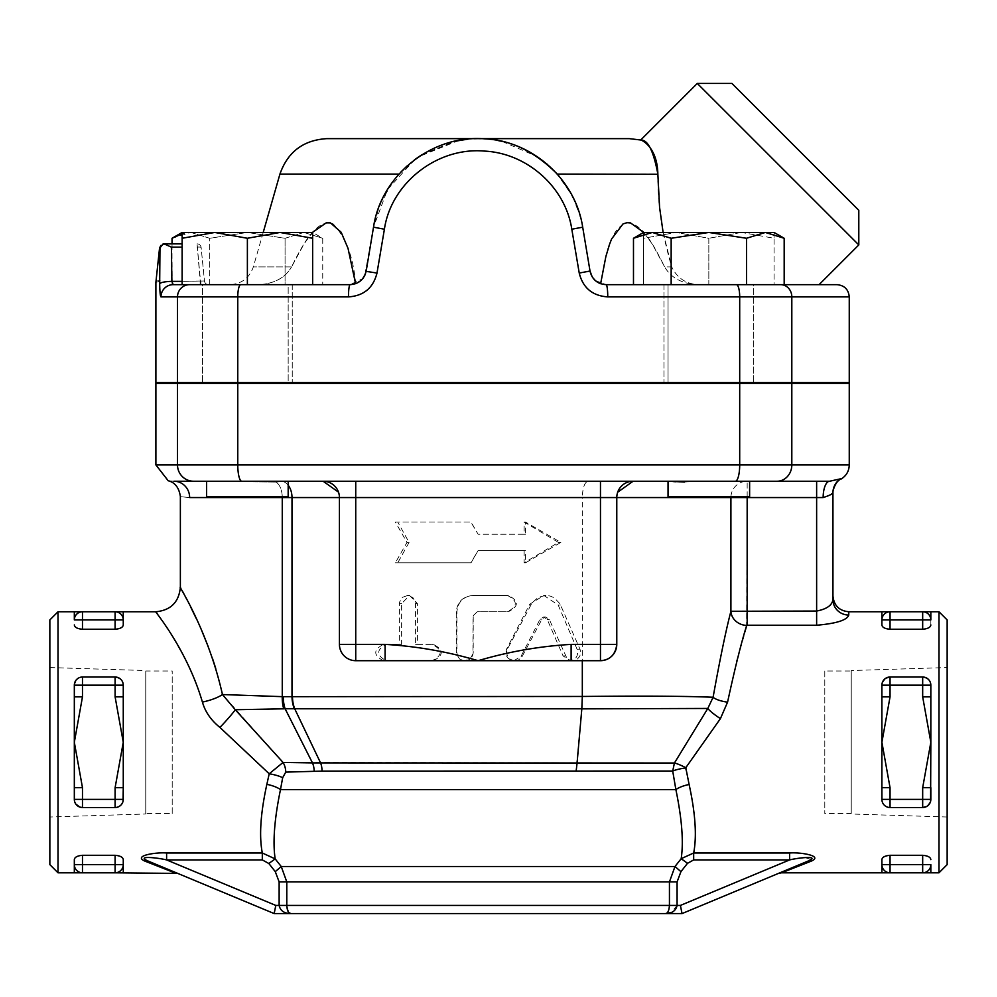 <?xml version="1.0" encoding="UTF-8"?>
<svg xmlns="http://www.w3.org/2000/svg" width="997" height="997" viewBox="0 0 997 997"><rect width="100%" height="100%" fill="white"/><g stroke="black" fill="none" stroke-linecap="round" stroke-linejoin="round"><path stroke-width="0.75" stroke-dasharray="4.99 3.74" d="M172.207 813.552L172.207 671.006L172.207 813.552L145.761 813.552L145.761 671.006L172.207 671.006M145.761 671.006L145.761 813.552M49.85 817.004L49.85 667.554L49.85 817.004L145.761 814.001L145.761 670.545L145.761 814.001M824.793 671.006L824.793 813.552L824.793 671.006L851.239 671.006L851.239 813.552L824.793 813.552M851.239 813.552L851.239 671.006M947.15 667.554L947.15 817.004L947.15 667.554L851.239 670.545L851.239 814.001L851.239 670.545M849.257 296.894L607.746 296.894C592.455 295.847 582.946 287.896 579.232 273.053L571.804 229.21C565.561 187.473 527.201 153.152 484.53 151.083C437.521 146.883 391.235 182.713 384.406 229.21L376.991 273.053C373.289 287.871 363.78 295.822 348.476 296.894L160.978 296.894A12.238 12.188 90 0 1 173.166 284.656L288.17 284.656L206.603 284.656L247.381 284.656L247.381 238.271L280.007 232.451L312.647 238.271L312.647 232.451L303.898 232.451L285.067 238.271L247.381 232.451L209.706 238.271L190.863 232.451L303.898 232.451L322.741 238.271L303.898 232.451L214.754 232.451L247.381 238.271M247.381 383.359L288.17 383.359L247.381 383.359M247.381 496.743L288.17 496.743L247.381 496.743M288.17 485.227A16.313 11.117 -90 0 0 282.625 481.439L275.97 482.062L282.625 481.439A16.313 11.117 90 0 1 291.996 497.553L189.642 497.553A16.313 15.665 -90 0 0 173.977 481.239C166.187 480.654 166.187 480.654 173.977 481.239L193.555 481.239A16.313 16.064 90 0 1 177.503 464.926L739.699 464.926A16.313 4.362 -90 0 1 735.337 481.239L696.18 481.239C682.496 482.411 673.573 482.411 669.411 481.239L355.742 481.239M206.603 481.239L275.97 482.062L206.603 481.239L206.603 496.743L288.17 496.743L288.17 481.239L285.516 481.239L669.411 481.239M288.17 284.656L206.603 284.656L288.17 284.656L288.17 383.359L206.603 383.359L288.17 383.359L288.17 284.656M708.83 496.743L668.04 496.743L708.83 496.743M749.619 481.239L696.18 481.239L749.619 481.239L749.619 496.743L668.04 496.743L668.04 481.239M607.746 296.894A12.238 1.62 90 0 0 606.126 284.656L784.178 284.656L663.965 284.656L753.695 284.656L708.83 284.656L708.83 238.271L676.203 232.451L643.576 232.451L643.576 238.271L676.203 232.451L643.576 238.271L643.576 232.451L741.456 232.451L708.83 238.271L741.456 232.451L676.203 232.451L708.83 238.271L708.83 284.656L643.576 284.656L643.576 238.271L643.576 284.656L774.083 284.656L774.083 238.271L741.456 232.451L774.083 232.451L708.83 232.451L746.504 238.271L765.347 232.451L784.178 238.271M708.83 383.359L749.619 383.359L708.83 383.359M730.926 496.743A16.313 16.251 90 0 1 747.164 481.239L829.654 481.239L747.164 481.239A16.313 16.251 90 0 0 730.913 497.553L582.323 497.553C582.672 487.645 584.578 482.212 588.068 481.239M338.506 492.144L339.429 497.553L339.603 646.704L341.934 653.072L344.015 655.714L346.482 657.821L353.611 660.562M172.032 238.271L190.863 232.451L182.127 233.772M190.863 232.451L182.127 232.451L190.863 232.451L209.706 238.271L247.381 232.451L285.067 238.271L303.898 232.451L190.863 232.451M182.127 232.451L182.127 238.271L214.754 232.451L182.127 232.451M633.481 238.271L652.312 232.451L671.155 238.271L708.83 232.451L643.576 232.451M322.741 284.656L285.067 284.656L285.067 238.271L285.067 284.656L322.741 284.656L322.741 238.271L312.647 232.451M209.706 284.656L209.706 238.271L209.706 284.656M160.978 296.894C160.268 296.321 159.832 291.947 159.682 283.771A12.238 2.405 179.2 0 1 171.883 281.378L173.166 284.656L200.497 284.656L182.127 284.656L189.542 284.656L182.127 284.656L182.127 238.271M247.381 284.656L312.647 284.656L312.647 238.271M671.155 284.656L633.481 284.656L671.155 284.656L671.155 238.271M172.032 284.656L172.032 243.866M189.542 284.656L240.775 284.656L189.542 284.656A12.238 12.051 90 0 0 177.503 296.894L177.503 382.536L155.893 382.536M202.516 284.656L292.246 284.656L202.516 284.656L202.516 382.536L292.246 382.536L202.516 382.536L292.246 382.536L202.516 382.536L202.516 284.656M312.647 284.656L240.775 284.656L350.097 284.656L362.796 278.574M746.504 284.656L746.504 238.271M684.441 482.037L696.18 481.239M668.04 382.536L668.04 284.656L749.619 284.656L668.04 284.656L668.04 383.359L749.619 383.359L668.04 383.359M849.257 383.359L237.772 383.359L237.772 464.926A16.313 4 90 0 0 241.785 481.239L193.555 481.239M831.884 493.478L826.65 496.892L823.148 497.553A16.313 6.505 -90 0 1 829.654 481.239L735.337 481.239M774.083 232.451L774.083 238.271L774.083 232.451L741.456 232.451L774.083 238.271L774.083 284.656L837.031 284.656M753.695 284.656L663.965 284.656L753.695 284.656L753.695 382.536L663.965 382.536L753.695 382.536L663.965 382.536L753.695 382.536L753.695 284.656M579.232 273.053L590.025 271.034L582.697 227.191C579.407 207.55 570.92 189.854 557.236 174.089L572.34 196.035M592.143 276.755L592.729 277.652M595.321 280.556L606.126 284.656L700.704 284.656L606.126 284.656L600.63 283.709L606.126 284.656M376.991 273.053L366.186 271.034L373.514 227.191L387.459 189.654L414.303 159.981M417.344 157.775L418.329 157.09M421.494 155.021L455.791 141.013M463.306 139.68L466.534 139.268M466.746 139.244L477.438 138.645M481.239 138.683L489.602 139.268M490.188 139.331L497.154 140.365M501.977 141.362L537.009 156.504M547.54 164.53L556.289 173.029M572.752 196.845L580.478 217.01M348.476 296.894A12.238 1.62 90 0 1 350.097 284.656L355.58 283.709L362.609 278.811M362.97 278.362L364.204 276.518M365.251 274.349L373.514 227.191L379.309 206.155M160.853 245.424L164.081 243.978L171.397 247.144L171.883 281.378L204.472 280.98A4.075 4.075 0 0 0 208.535 284.656L200.497 284.656L208.535 284.656A4.075 4.075 0 0 1 204.472 280.98L182.127 281.378M159.682 283.771L159.969 247.929M159.645 281.378C154.672 282.687 154.672 282.687 159.645 281.378L159.807 280.643C155.083 281.092 155.083 281.092 159.807 280.643L159.645 281.378L159.807 280.643M164.081 243.978L182.127 243.866M365.45 273.851L366.123 271.358M559.292 176.457L571.954 195.3M573.574 198.515L580.092 215.626M380.58 203.027L393.179 181.18L398.974 174.089L417.93 157.364M422.242 154.547L454.034 141.412M468.129 139.106L474.011 138.72M700.704 284.656L819.073 284.656L700.704 284.656C687.145 284.718 677.486 278.811 671.741 266.922C677.511 278.824 687.17 284.731 700.704 284.656M643.825 232.451L652.25 244.041L664.663 266.922C655.228 248.378 642.417 221.508 625.73 222.904C608.394 230.943 604.917 259.968 600.63 283.709C594.997 281.59 591.458 277.365 590.025 271.034M400.47 172.444L398.974 174.089C385.291 189.854 376.804 207.55 373.514 227.191L364.752 275.484M663.117 232.451L671.741 266.922L664.663 266.922C670.956 277.714 681.761 283.622 697.053 284.656C681.674 283.572 670.869 277.665 664.663 266.922L671.741 266.922C662.17 234.968 657.534 204.024 657.858 174.089C657.272 144.179 638.304 138.87 640.859 140.066C647.863 139.705 653.534 151.046 657.858 174.089L557.236 174.089C533.308 149.911 506.925 138.097 478.111 138.633L477.301 138.645M474.398 138.708L466.808 139.244M459.019 140.365L419.189 156.517M417.082 157.962L406.926 166.075M364.042 276.792L363.344 277.864M362.846 278.499L357.437 282.911L350.097 284.656L229.796 284.656L350.097 284.656M200.497 284.656L197.07 243.866A4.075 4.075 0 0 1 201.132 247.543L204.472 280.98L201.132 247.543A4.075 4.075 0 0 0 197.07 243.866L200.497 281.378M164.081 243.866A4.075 4.075 -90 0 0 162.985 244.016M731.898 83.424L858.803 210.317M858.803 244.926L697.289 83.424M661.871 382.536L274.175 382.536L721.18 382.536L661.871 382.536L662.182 383.359L720.37 383.359L274.175 383.359L662.182 383.359M237.772 383.359L155.893 383.359M259.158 284.656C274.549 283.572 285.341 277.665 291.548 266.922C285.254 277.714 274.449 283.622 259.158 284.656M355.58 283.709C353.586 257.837 346.133 237.909 333.197 223.926C316.161 217.383 301.206 247.58 291.548 266.922L304.048 243.916L312.397 232.451M326.991 138.633L629.232 138.633M663.965 284.656L663.965 382.536L663.965 284.656M292.246 284.656L292.246 382.536L292.246 284.656M849.257 382.536L177.503 382.536M617.691 492.206L616.782 497.553M189.642 497.553C177.292 496.381 177.292 496.381 189.642 497.553M832.37 493.054L832.944 492.668A16.313 16.301 0 0 1 840.683 478.797L829.654 481.239M215.751 668.439L222.456 694.548L283.248 696.679L582.323 696.542L581.812 708.855L707.808 708.456L713.092 697.277C720.033 658.768 725.978 630.104 730.913 611.273L816.63 611.049C826.687 609.105 832.121 605.291 832.944 599.621A15.827 15.429 180 0 0 848.771 615.049C847.151 620.109 836.433 623.511 816.63 625.244L747.164 625.244L738.665 654.655M581.812 708.805L294.352 708.792A24.476 16.662 -91.1 0 1 291.996 696.554L291.996 497.553L582.323 497.553L582.323 696.542M433.446 660.699C443.839 655.266 443.839 649.832 433.446 644.386L417.431 644.386L417.431 603.609L409.518 595.446L401.641 603.609L401.641 644.386L386.126 644.386C376.268 649.832 376.268 655.266 386.126 660.699L432.112 660.699C442.818 655.266 442.818 649.832 432.112 644.386L415.624 644.386L415.562 602.537L412.833 597.465L407.736 595.446L402.115 597.465L399.473 602.275L399.361 644.386L383.384 644.386C373.227 649.832 373.227 655.266 383.384 660.699L432.112 660.699M409.069 542.418L397.741 562.819L471.045 562.819L478.111 550.581L524.135 550.581L524.135 562.819L558.47 542.418L524.135 522.029L524.135 534.267L478.111 534.267L471.045 522.029L397.741 522.029L409.069 542.418L407 542.418L395.335 562.819L470.833 562.819L478.111 550.581L525.506 550.581L525.506 562.819L560.875 542.418L525.506 522.029L525.506 534.267L478.111 534.267L470.833 522.029L395.335 522.029L407 542.418M513.891 660.699L521.045 656.325L540.1 619.187L543.614 616.993L547.216 619.399L563.056 655.901L570.085 660.699C576.278 659.528 578.596 655.69 577.051 649.184L558.195 605.042L543.876 595.446L529.756 604.207L506.713 648.773C504.719 655.428 507.112 659.403 513.891 660.699L510.165 659.216L507.51 656.225L506.626 652.885L507.336 649.246L532.074 602.886L538.23 597.315L545.546 595.446L550.045 595.994L554.207 597.776L559.915 603.683L580.005 649.184L580.703 652.549L579.768 656.4L576.989 659.478L573.599 660.662L569.549 659.977L566.682 657.721L549.11 619.05L545.496 616.993L542.144 618.85L521.767 657.235L518.714 659.827L514.963 660.699M465.063 660.699C470.011 660.226 472.728 657.497 473.214 652.549L473.214 615.834L477.289 611.759L507.411 611.759C517.867 606.326 517.867 600.879 507.411 595.446L473.214 595.446C463.306 596.418 457.872 601.852 456.925 611.759L456.925 652.549C457.399 657.497 460.115 660.226 465.063 660.699L459.567 659.017L456.402 653.87L456.29 611.759C457.274 601.852 462.87 596.418 473.064 595.446L508.296 595.446C519.051 600.879 519.051 606.326 508.296 611.759L477.264 611.759L473.064 615.834L472.952 653.87L470.21 658.681L464.677 660.699M582.323 696.467C642.567 695.844 686.16 696.105 713.092 697.277A15.827 4.823 -171.9 0 0 727.573 702.15L720.42 718.638L685.786 767.715A15.827 2.717 -151.2 0 0 674.421 763.017L707.808 708.456A15.827 2.393 -146.2 0 0 720.42 718.638M600.468 660.699L571.119 660.699M385.104 660.699L355.742 660.699M397.741 562.819L395.335 562.819M397.741 522.029L395.335 522.029M524.135 534.267L525.506 534.267M524.135 522.029L525.506 522.029M558.47 542.418L560.875 542.418M524.135 562.819L525.506 562.819M524.135 550.581L525.506 550.581M386.126 660.699L383.384 660.699M386.126 644.386L383.384 644.386M401.641 644.386L399.361 644.386M417.431 644.386L415.624 644.386M433.446 644.386L432.112 644.386M507.411 595.446L508.296 595.446M507.411 611.759L508.296 611.759M922.674 872.799L890.047 872.799A8.163 8.163 0 0 1 881.896 864.636A8.163 8.163 0 0 0 890.047 872.799L890.047 864.636L922.674 864.636L922.674 872.799A8.163 8.163 0 0 0 930.837 864.636A8.163 8.163 0 0 1 922.674 872.799A8.163 8.163 0 0 0 930.837 864.636L930.837 872.799L922.674 872.799A8.163 8.163 0 0 0 930.837 864.636L922.674 864.636L922.674 855.301L890.047 855.301C884.912 855.762 882.195 857.208 881.896 859.638L881.896 872.799M881.896 864.636A8.163 8.163 0 0 0 890.047 872.799A8.163 8.163 0 0 1 881.896 864.636L881.896 859.638L881.896 864.636L890.047 864.636L890.047 855.301M882.133 683.207L885.947 678.122M890.047 611.759A8.163 8.163 0 0 0 881.896 619.922L881.896 624.92L881.896 619.922A8.163 8.163 0 0 1 890.047 611.759L881.896 611.759L881.896 619.922A8.163 8.163 0 0 1 890.047 611.759L922.674 611.759A8.163 8.163 0 0 1 930.837 619.922A8.163 8.163 0 0 0 922.674 611.759L922.674 619.922L890.047 619.922L890.047 611.759A8.163 8.163 0 0 0 881.896 619.922L881.896 624.92C882.195 627.35 884.912 628.783 890.047 629.244L922.674 629.244C927.821 628.795 930.537 627.35 930.837 624.92L930.837 611.759M922.674 629.244L922.674 619.922L930.837 619.922A8.163 8.163 0 0 0 922.674 611.759A8.163 8.163 0 0 1 930.837 619.922L930.837 624.92M930.837 859.638C930.537 857.208 927.821 855.762 922.674 855.301M930.6 801.351L926.786 806.423M890.047 807.533L922.674 807.533L890.047 807.533L890.047 799.382L922.674 799.382L922.674 787.692L930.837 787.692L930.837 799.382A8.163 8.163 0 0 1 922.674 807.533L890.047 807.533C884.925 806.872 882.195 804.155 881.896 799.382L881.896 787.692L890.047 787.692L890.047 799.382L881.896 799.382L881.896 787.692L881.896 799.382C882.195 804.143 884.912 806.872 890.047 807.533A8.163 8.163 0 0 1 881.896 799.382M881.896 696.853L881.896 685.176A8.163 8.163 0 0 1 890.047 677.013L922.674 677.013A8.163 8.163 0 0 1 930.837 685.176L930.837 696.853L922.674 696.853L922.674 685.176L890.047 685.176L890.047 677.013C884.912 677.686 882.195 680.403 881.896 685.176L881.896 696.853L881.896 685.176L890.047 685.176L890.047 696.853L881.896 696.853L881.896 787.692M922.674 787.692L930.837 742.279L930.837 685.176C930.537 680.403 927.821 677.686 922.674 677.013L890.047 677.013M930.837 799.382L922.674 799.382L922.674 807.533C927.821 806.872 930.537 804.155 930.837 799.382L930.837 742.279L922.674 696.853M123.267 872.799L123.267 864.636A8.163 8.163 0 0 1 115.104 872.799L82.477 872.799A8.163 8.163 0 0 1 74.326 864.636A8.163 8.163 0 0 0 82.477 872.799L82.477 864.636L115.104 864.636L115.104 872.799A8.163 8.163 0 0 0 123.267 864.636L123.267 859.638C122.967 857.208 120.251 855.762 115.104 855.301L82.477 855.301C77.342 855.762 74.625 857.208 74.326 859.638L74.326 872.799M82.477 872.799A8.163 8.163 0 0 1 74.326 864.636L74.326 859.638M115.104 787.692L123.267 787.692L123.267 799.382L115.104 799.382L115.104 787.692L123.267 742.279L123.267 696.853L115.104 696.853L115.104 685.176L123.267 685.176L123.267 696.853L123.267 685.176C122.967 680.403 120.251 677.686 115.104 677.013A8.163 8.163 0 0 1 123.267 685.176M115.104 677.013L115.104 685.176L82.477 685.176L82.477 677.013L115.104 677.013L82.477 677.013C77.342 677.686 74.625 680.403 74.326 685.176A8.163 8.163 0 0 1 82.477 677.013L78.377 678.122M74.326 696.853L74.326 685.176L82.477 685.176L82.477 696.853L74.326 696.853L74.326 685.176L74.326 787.692L82.477 787.692L82.477 799.382L74.326 799.382L74.326 787.692L74.326 799.382C74.625 804.143 77.342 806.872 82.477 807.533A8.163 8.163 0 0 1 74.326 799.382L74.326 787.692M82.477 696.853L74.326 742.279L82.477 787.692M123.267 799.382A8.163 8.163 0 0 1 115.104 807.533C120.238 806.872 122.955 804.155 123.267 799.382L123.267 742.279L115.104 696.853M115.104 807.533L82.477 807.533L115.104 807.533L82.477 807.533L82.477 799.382L115.104 799.382L115.104 807.533L119.216 806.423M115.104 611.759L115.104 619.922L123.267 619.922A8.163 8.163 0 0 0 115.104 611.759A8.163 8.163 0 0 1 123.267 619.922L123.267 624.92L123.267 619.922A8.163 8.163 0 0 0 115.104 611.759A8.163 8.163 0 0 1 123.267 619.922L123.267 611.759M74.326 619.922A8.163 8.163 0 0 1 82.477 611.759A8.163 8.163 0 0 0 74.326 619.922L74.326 611.759L82.477 611.759A8.163 8.163 0 0 0 74.326 619.922L82.477 619.922L82.477 611.759M74.326 624.92C74.625 627.35 77.342 628.783 82.477 629.244L115.104 629.244C120.251 628.795 122.967 627.35 123.267 624.92M123.267 859.638L123.267 864.636A8.163 8.163 0 0 1 115.104 872.799M75.809 804.068L74.351 800.068M74.326 685.176L76.607 679.518M123.03 801.351L120.986 805.04M665.41 913.576L665.373 913.576C667.703 913.476 669.049 910.76 669.436 905.426L677.088 905.426L671.068 912.579M174.662 872.799L145.138 861.209C132.24 855.787 156.08 852.074 166.611 852.996L262.311 852.996C259.021 836.271 260.529 813.378 266.86 784.34A16.313 5.147 12.6 0 1 280.481 789.599C274.399 819.185 272.63 842.278 275.172 858.891L281.241 866.518L286.787 881.896L286.787 905.426L669.436 905.426L669.436 881.896L674.981 866.518L680.939 871.64L677.088 881.896L677.088 905.426L680.403 905.426L682.035 913.576L665.373 913.576M677.088 881.896L279.135 881.896L275.272 871.64L281.241 866.518L674.981 866.518L681.175 858.691L687.531 863.302L680.939 871.64M811.284 859.451L804.778 857.594L789.612 859.925L789.612 852.996L693.675 852.996C696.915 836.122 695.408 813.29 689.114 784.489A15.827 5.01 167.4 0 0 675.879 789.599C681.936 818.911 683.693 841.942 681.175 858.691L693.675 852.996L693.675 859.925L687.531 863.302M789.612 852.996C800.167 852.074 823.971 855.8 811.084 861.209A8.163 5.284 -112.6 0 0 807.944 861.121L810.723 859.8M807.944 861.121L778.42 873.422L807.944 861.121M811.084 861.209L781.561 872.799M938.987 872.799L938.987 611.759M736.633 661.834L727.586 702.112M823.148 497.553L747.164 497.553L746.678 625.431A15.827 14.12 -169.7 0 1 730.913 611.273L730.913 497.553L747.164 497.553L747.164 481.239L747.164 496.743M686.073 769.996L689.114 784.477M166.611 852.996L166.611 859.925L275.808 905.426L274.175 913.576L290.85 913.576C284.195 913.476 280.294 910.76 279.135 905.426L286.787 905.426L288.843 912.579M145.138 861.209A8.163 5.284 -67.4 0 1 148.266 861.121L177.79 873.422L148.266 861.121C135.305 855.526 156.691 857.482 166.611 859.925L262.311 859.925L262.311 852.996L275.172 858.891L268.829 863.502L262.311 859.925M58.013 611.759L58.013 872.799M266.86 784.34L269.202 773.784L219.926 727.424C211.003 720.245 205.158 711.796 202.416 702.075L195.2 680.577L186.476 661.335L173.017 637.37L157.501 614.002M202.416 702.075A24.476 7.365 167.2 0 0 222.456 694.548L283.061 762.443L269.202 773.784A16.313 3.888 9.6 0 1 282.674 777.722L280.481 789.599L675.879 789.599L672.713 771.042L314.18 771.229L285.74 772.114L282.674 777.722M685.737 767.927A15.827 3.078 172.1 0 0 672.713 771.042L674.421 763.017L283.061 762.443A16.313 13.26 88.4 0 1 285.74 772.114M294.352 708.792L235.292 709.739A24.476 1.919 133.4 0 1 219.926 727.424M180.37 587.283L182.601 591.408M187.062 599.882L190.913 607.485M196.097 618.227L202.117 631.612M208.423 647.165L212.461 658.319M282.251 496.743A16.313 9.16 -90 0 0 275.97 482.062A16.313 9.16 90 0 1 282.263 497.553L282.263 696.654A24.476 13.734 -87.6 0 0 283.734 708.817M49.85 864.636L49.85 619.922M947.15 619.922L947.15 864.636M322.043 771.105A16.313 10.768 90 0 0 320.61 762.967L294.713 708.805A24.476 16.625 90 0 1 292.482 696.554M314.18 771.229A16.313 11.303 88.3 0 0 312.472 762.904L285.105 708.755A24.476 14.045 89.8 0 1 283.248 696.679M576.017 771.092L581.812 708.855M791.817 382.536L791.817 296.894A12.238 11.092 90 0 0 780.726 284.656M739.699 382.536L739.699 296.894A12.238 3.265 90 0 0 736.434 284.656M571.804 229.21L582.697 227.191M384.406 229.21L373.514 227.191M237.772 382.536L237.772 296.894A12.238 3.003 90 0 1 240.775 284.656M182.127 247.144L171.397 247.144M291.548 266.922L253.313 266.922L291.548 266.922M398.974 174.089L279.933 174.089M197.07 247.144A4.075 0.798 -5.7 0 1 201.132 247.543A4.075 4.075 0 0 0 197.07 243.866A4.075 4.075 0 0 1 201.132 247.543A4.075 0.798 -5.7 0 0 197.07 247.144M816.63 625.244L816.63 481.239M739.699 383.359L739.699 464.926L791.817 464.926A16.313 14.781 -90 0 1 777.037 481.239M791.817 383.359L791.817 464.926L849.257 464.926M506.713 648.773L507.573 648.773M521.045 656.325L522.328 656.325M529.756 604.207L531.301 604.207M558.195 605.042L560.588 605.042M577.051 649.184L580.005 649.184M563.056 655.901L565.586 655.901M547.216 619.399L549.285 619.399M540.1 619.187L541.957 619.187M401.641 603.609L399.361 603.609M417.431 603.609L415.624 603.609M456.925 652.549L456.29 652.549M456.925 611.759L456.29 611.759M890.047 629.244L890.047 619.922L881.896 619.922M922.674 677.013L922.674 685.176L930.837 685.176M890.047 696.853L881.896 742.279L890.047 787.692M74.326 864.636L82.477 864.636L82.477 855.301M115.104 855.301L115.104 864.636L123.267 864.636M115.104 629.244L115.104 619.922L82.477 619.922L82.477 629.244M680.403 905.426L789.612 859.925L693.675 859.925M848.771 611.759L848.771 615.049M275.272 871.64L268.829 863.502M275.808 905.426L279.135 905.426L279.135 881.896M155.893 464.926L177.503 464.926L177.503 383.359M49.85 667.554L145.761 670.545M947.15 817.004L851.239 814.001M206.603 382.536L206.603 383.359M749.619 383.359L749.619 382.536M721.18 382.536L720.37 383.359M263.208 232.451L253.313 266.922C249.412 278.051 241.561 283.958 229.796 284.656M274.175 383.359L274.175 382.536M543.876 595.446L545.833 595.446M570.085 660.699L572.826 660.699M543.614 616.993L545.571 616.993M407.461 595.446L409.518 595.446M168.194 480.741L172.207 481.239"/><path stroke-width="1.5" d="M282.251 496.743A16.313 9.16 -90 0 1 282.263 497.553L189.642 497.553C177.292 496.381 177.292 496.381 189.642 497.553A16.313 15.665 90 0 0 173.977 481.239L829.654 481.239A16.313 6.505 90 0 0 823.148 497.553C829.379 495.559 832.645 493.939 832.944 492.668A16.313 16.301 180 0 1 840.683 478.797L829.654 481.239M206.603 481.239L206.603 496.743L288.17 496.743L288.17 481.239L323.115 481.239L338.506 492.144M288.17 382.536L288.17 383.359M668.04 481.239L749.619 481.239L668.04 481.239L668.04 496.743L749.619 496.743L749.619 481.239M696.18 481.239L323.115 481.239A16.313 16.313 0 0 1 339.429 497.553L339.429 644.386A16.313 16.313 0 0 0 355.742 660.699L385.104 660.699L385.104 644.386L339.429 644.386M182.127 233.772L172.032 238.271L172.032 243.866M312.647 238.271L280.007 232.451L312.647 232.451L312.647 284.656M247.381 238.271L214.754 232.451L280.007 232.451L247.381 238.271L247.381 284.656L182.127 284.656L182.127 232.451L214.754 232.451L182.127 238.271M633.481 238.271L643.576 232.451L652.312 232.451L633.481 238.271L633.481 284.656M784.178 238.271L765.347 232.451L774.083 232.451L784.178 238.271L784.178 284.656M708.83 232.451L671.155 238.271L652.312 232.451L765.347 232.451L746.504 238.271L708.83 232.451M671.155 284.656L671.155 238.271M240.775 284.656A12.238 3.003 90 0 0 237.772 296.894L348.476 296.894C363.755 295.847 373.264 287.896 376.991 273.053L384.406 229.21C391.098 183.024 437.334 146.908 484.355 151.083C527.027 153.102 565.449 187.174 571.804 229.21L579.232 273.053C582.921 287.871 592.43 295.822 607.746 296.894L849.257 296.894C848.522 289.479 844.447 285.391 837.031 284.656L606.126 284.656C597.477 284.045 592.118 279.496 590.025 271.034L582.697 227.191C575.605 179.672 532.71 141.15 485.078 138.87C432.598 134.146 380.979 174.986 373.514 227.191L366.186 271.034C364.079 279.509 358.721 284.058 350.097 284.656L247.381 284.656M746.504 284.656L746.504 238.271M182.127 281.378L171.883 281.378L173.166 284.656L182.127 284.656L173.166 284.656A12.238 12.188 90 0 0 160.978 296.894L237.772 296.894L237.772 382.536L849.257 382.536L849.257 296.894M669.411 481.239L684.441 482.037M288.17 485.227A16.313 11.117 -90 0 1 291.996 497.553L355.742 497.553L355.742 481.239L241.785 481.239A16.313 4 -90 0 1 237.772 464.926L155.893 464.926L168.194 480.741M348.476 296.894A12.238 1.62 -90 0 1 350.097 284.656M376.991 273.053L366.123 271.358M164.081 243.978L162.985 244.016A4.075 4.075 -90 0 1 164.081 243.866L171.397 247.144L171.883 281.378A12.238 2.405 179.2 0 0 159.682 283.771C159.832 291.934 160.268 296.308 160.978 296.894M162.985 244.016L159.969 247.929L159.682 283.771M579.232 273.053L590.025 271.034L592.143 276.755M607.696 296.894L607.746 296.894A12.238 1.62 -90 0 0 606.126 284.656M592.729 277.652L595.321 280.556M414.303 159.981L417.344 157.775M418.329 157.09L421.494 155.021M455.791 141.013L463.306 139.68M477.438 138.645L481.239 138.683M497.154 140.365L501.977 141.362M537.009 156.504L547.54 164.53M556.289 173.029L559.292 176.457M572.34 196.035L572.752 196.845M580.478 217.01L580.092 215.626M364.204 276.518L365.251 274.349M159.645 281.378C154.672 282.687 154.672 282.687 159.645 281.378L159.807 280.643C155.083 281.092 155.083 281.092 159.807 280.643L159.258 281.528M160.081 247.019L160.853 245.424M182.127 243.866L164.081 243.866A4.075 4.075 0 0 0 163.259 243.953M200.497 281.378L200.497 284.656M362.609 278.811L365.45 273.851M571.954 195.3L573.574 198.515M474.011 138.72L478.111 138.633C506.912 138.084 533.283 149.911 557.236 174.089L657.858 174.288M417.93 157.364L422.242 154.547M454.034 141.412L468.129 139.106M379.309 206.155L380.58 203.027M590.025 271.034C591.47 277.365 594.997 281.59 600.63 283.709L600.83 283.771M477.301 138.645L474.398 138.708M466.808 139.244L459.019 140.365M419.189 156.517L417.082 157.962M406.926 166.075L400.47 172.444M364.752 275.484L364.042 276.792M363.344 277.864L362.846 278.499M858.803 244.926L858.803 210.317L731.898 83.424L697.289 83.424L858.803 244.926L819.073 284.656M657.858 174.089C657.272 144.179 638.304 138.87 640.859 140.066C647.863 139.705 653.534 151.046 657.858 174.089L659.578 207.351L663.117 232.451M662.182 383.359L661.871 382.536M600.63 283.709L605.889 256.453L609.628 244.041L611.66 238.894L623.013 223.926L626.926 222.705L630.478 222.904L643.825 232.451M155.893 464.926L155.893 383.359L849.257 383.359L849.257 464.926L791.817 464.926A16.313 14.781 90 0 1 777.037 481.239M312.397 232.451L326.293 222.792L330.481 222.904L341.161 232.264L348.028 248.353L355.58 283.696M697.289 83.424L640.71 140.004L629.232 138.633L326.991 138.633C303.437 140.016 287.747 151.831 279.933 174.089L398.974 174.089M163.67 243.866L159.607 247.543L155.893 282.313L155.893 382.536L237.772 382.536M633.095 481.239A16.313 16.313 0 0 0 616.782 497.553L616.782 644.386C615.51 654.605 610.077 660.039 600.468 660.699A16.313 16.313 0 0 0 616.782 644.386L616.782 497.553A16.313 16.313 0 0 1 633.095 481.239L617.691 492.206M173.977 481.239C166.187 480.654 166.187 480.654 173.977 481.239M849.257 464.926C849.058 471.095 846.341 475.806 841.107 479.058C835.1 480.878 832.233 492.655 832.944 493.191L832.944 599.621C832.121 605.304 826.675 609.117 816.63 611.049L730.913 611.273C725.966 630.141 720.033 658.805 713.092 697.277C686.135 696.105 642.542 695.844 582.323 696.467L283.248 696.679A24.476 14.045 89.8 0 0 285.105 708.755L581.824 708.805L582.323 696.542M832.944 493.191L832.944 599.621A15.827 15.429 180 0 0 848.771 615.049L848.771 611.759L890.047 611.759L890.047 619.922L922.674 619.922L922.674 611.759L890.047 611.759A8.163 8.163 0 0 0 881.896 619.922L881.896 611.759M571.119 644.386L571.119 660.699L600.468 660.699L600.468 644.386L571.119 644.386C539.676 646.218 508.682 651.664 478.111 660.699L385.104 660.699M571.119 660.699L478.111 660.699C447.541 651.664 416.534 646.218 385.104 644.386M600.468 481.239L600.468 497.553L355.742 497.553L355.742 660.699L353.611 660.562M582.323 660.699L582.323 696.467M930.837 872.799L930.837 864.636A8.163 8.163 0 0 1 922.674 872.799L922.674 864.636L890.047 864.636L890.047 872.799L881.896 872.799L938.987 872.799L938.987 611.759L930.837 611.759L930.837 619.922A8.163 8.163 0 0 0 922.674 611.759L930.837 611.759L922.674 611.759A8.163 8.163 0 0 1 930.837 619.922L922.674 619.922L922.674 629.244L890.047 629.244C884.912 628.795 882.195 627.35 881.896 624.92L881.896 619.922A8.163 8.163 0 0 1 890.047 611.759M881.896 864.636L890.047 864.636L890.047 855.301C884.912 855.762 882.195 857.208 881.896 859.638L881.896 864.636A8.163 8.163 0 0 0 890.047 872.799A8.163 8.163 0 0 1 881.896 864.636L881.909 872.799L781.561 872.799L811.084 861.209A8.163 5.284 67.4 0 0 807.944 861.121L682.035 913.576L807.944 861.121C820.905 855.526 799.532 857.482 789.612 859.925L680.403 905.426L682.035 913.576L665.373 913.576L671.068 912.579M890.047 855.301L922.674 855.301C927.821 855.762 930.537 857.208 930.837 859.638M890.047 807.533L922.674 807.533A8.163 8.163 0 0 0 930.837 799.382L930.837 787.692L922.674 787.692L922.674 799.382L890.047 799.382L890.047 807.533A8.163 8.163 0 0 1 881.896 799.382L890.047 799.382L890.047 787.692L881.896 787.692L881.934 800.192M881.896 696.853L890.047 696.853L890.047 685.176L881.896 685.176L881.896 742.279L890.047 696.853M885.947 678.122L890.047 677.013L890.047 685.176L922.674 685.176L922.674 696.853L930.837 696.853L930.837 685.176A8.163 8.163 0 0 0 922.674 677.013L890.047 677.013A8.163 8.163 0 0 0 881.896 685.176L882.133 683.207M890.047 787.692L881.896 742.279L881.896 787.692M922.674 696.853L930.837 742.279L930.6 801.351M890.047 677.013L922.674 677.013C927.821 677.686 930.537 680.403 930.837 685.176L930.837 742.279L922.674 787.692M926.786 806.423L922.674 807.533L922.674 799.382L930.837 799.382M930.837 624.92C930.537 627.35 927.821 628.783 922.674 629.244M58.013 872.799L58.013 611.759L49.85 619.922L49.85 864.636L58.013 872.799L82.477 872.799L74.326 872.799L74.326 864.636A8.163 8.163 0 0 0 82.477 872.799L115.104 872.799A8.163 8.163 0 0 0 123.267 864.636L123.267 872.799L115.104 872.799L177.79 873.422M82.477 872.799A8.163 8.163 0 0 1 74.326 864.636L74.326 859.638L74.326 864.636A8.163 8.163 0 0 0 82.477 872.799L82.477 864.636L74.326 864.636M115.104 872.799A8.163 8.163 0 0 0 123.267 864.636A8.163 8.163 0 0 1 115.104 872.799L115.104 864.636L82.477 864.636L82.477 855.301L115.104 855.301C120.251 855.762 122.967 857.208 123.267 859.638L123.267 864.636L123.267 859.638M74.326 859.638C74.625 857.208 77.342 855.762 82.477 855.301M74.326 611.759L74.326 619.922A8.163 8.163 0 0 1 82.477 611.759L123.267 611.759L82.477 611.759A8.163 8.163 0 0 0 74.326 619.922A8.163 8.163 0 0 1 82.477 611.759L58.013 611.759M82.477 611.759L82.477 619.922L115.104 619.922L115.104 611.759A8.163 8.163 0 0 1 123.267 619.922L123.267 624.92C122.967 627.35 120.251 628.783 115.104 629.244L82.477 629.244C77.342 628.795 74.625 627.35 74.326 624.92M168.132 480.728C174.961 482.411 179.049 487.67 180.37 496.518L180.37 587.283C178.912 602.151 170.761 610.314 155.893 611.759L123.242 611.759L123.267 624.92M115.104 696.853L123.267 696.853L123.267 685.176L115.104 685.176L115.104 696.853L123.267 742.279L123.267 787.692L115.104 787.692L115.104 799.382L123.267 799.382L123.267 787.692L123.03 801.351M115.104 807.533L115.104 799.382L82.477 799.382L82.477 787.692L74.326 787.692L74.326 799.382A8.163 8.163 0 0 0 82.477 807.533L115.104 807.533A8.163 8.163 0 0 0 123.267 799.382M82.477 787.692L74.326 742.279L74.326 696.853L82.477 696.853L82.477 685.176L74.326 685.176L74.326 696.853M74.326 787.692L74.326 742.279L82.477 696.853M123.267 685.176A8.163 8.163 0 0 0 115.104 677.013C120.251 677.686 122.967 680.403 123.267 685.176L123.267 742.279L115.104 787.692M115.104 677.013L115.104 685.176L82.477 685.176L82.477 677.013L115.104 677.013L82.477 677.013A8.163 8.163 0 0 0 74.326 685.176M74.351 800.068L74.326 799.382L82.477 799.382L82.477 807.533L79.822 807.084L75.809 804.068M76.607 679.518L78.377 678.122M120.986 805.04L119.216 806.423M811.084 861.209C823.983 855.8 800.13 852.074 789.612 852.996L789.612 859.925L693.675 859.925L693.675 852.996L681.175 858.691L687.531 863.302L693.675 859.925M789.612 852.996L693.675 852.996C696.928 836.209 695.408 813.365 689.114 784.489L685.786 767.715L720.42 718.638L727.573 702.15A15.827 4.823 -171.9 0 1 713.092 697.277L707.808 708.456L674.421 763.017L672.713 771.042L675.879 789.599C681.936 818.998 683.705 842.029 681.175 858.691L674.981 866.518L680.939 871.64L687.531 863.302M279.135 881.896L279.135 905.426L275.808 905.426L274.175 913.576L148.266 861.121C135.305 855.526 156.691 857.482 166.611 859.925L262.311 859.925L268.829 863.502L275.272 871.64L279.135 881.896L669.436 881.896L669.436 905.426C669.049 910.76 667.703 913.476 665.373 913.576L290.85 913.576C288.519 913.476 287.161 910.76 286.787 905.426L286.787 881.896L281.241 866.518L674.981 866.518L669.436 881.896L677.088 881.896L680.939 871.64M288.843 912.579L290.837 913.576L665.373 913.576C672.015 913.476 675.929 910.76 677.088 905.426L677.088 881.896M275.272 871.64L281.241 866.518L275.172 858.891C272.642 842.116 274.412 819.023 280.481 789.599A16.313 5.147 12.6 0 0 266.86 784.34C260.541 813.228 259.021 836.122 262.311 852.996L166.611 852.996C156.08 852.074 132.24 855.787 145.138 861.209L174.662 872.799M156.255 612.258L156.392 612.457C150.073 605.84 185.778 645.383 202.416 702.075C205.158 711.783 210.99 720.233 219.926 727.424L269.202 773.784A16.313 3.888 9.6 0 1 282.674 777.722L280.481 789.599L675.879 789.599A15.827 5.01 167.4 0 1 689.114 784.489L689.151 784.639M616.782 644.386L600.468 644.386L600.468 497.553L730.913 497.553L730.913 611.273A15.827 14.12 -169.7 0 0 746.678 625.431L746.678 625.431C741.382 642.267 735.013 667.828 727.573 702.137L727.561 702.262M738.665 654.655L736.633 661.834M747.164 496.743L747.164 625.244L816.63 625.244C836.421 623.511 847.138 620.122 848.771 615.049M581.824 708.805L577.089 762.967L674.421 763.017A15.827 2.717 -151.2 0 1 685.786 767.715L686.073 769.996M680.403 905.426L279.135 905.426C280.294 910.76 284.195 913.476 290.85 913.576L274.175 913.576L148.266 861.121A8.163 5.284 -67.4 0 0 145.138 861.209M275.808 905.426L166.611 859.925L166.611 852.996M262.311 859.925L262.311 852.996L275.172 858.891L268.829 863.502M282.674 777.722L285.74 772.114A16.313 13.26 88.4 0 0 283.061 762.443L269.202 773.784L266.86 784.34M157.501 614.002L156.529 612.657M202.416 702.075A24.476 7.365 167.2 0 0 222.456 694.548C207.401 627.213 175.098 580.266 180.818 588.118M182.601 591.408L187.062 599.882M190.913 607.485L196.097 618.227M202.117 631.612L208.423 647.165M212.461 658.319L215.751 668.439M219.926 727.424A24.476 1.919 133.4 0 0 235.28 709.739L222.456 694.548L282.263 696.654A24.476 13.734 -87.6 0 0 283.734 708.817L285.105 708.755L312.472 762.904L283.061 762.443L235.28 709.739L283.734 708.817M285.74 772.114L322.043 771.105L672.713 771.042A15.827 3.078 172.1 0 1 685.737 767.927M581.824 708.855L707.808 708.456A15.827 2.393 -146.2 0 0 720.42 718.638M938.987 872.799L947.15 864.636L947.15 619.922L938.987 611.759M576.154 771.092L577.089 762.979L312.472 762.904A16.313 11.303 -91.7 0 1 314.18 771.229M292.482 696.554A24.476 16.625 90 0 0 294.713 708.805L320.61 762.967A16.313 10.768 -90 0 1 322.043 771.105M283.248 696.679L282.263 696.654L282.263 497.553L291.996 497.553L291.996 696.554A24.476 16.662 -91.1 0 0 294.352 708.792M189.542 284.656A12.238 12.051 90 0 0 177.503 296.894L177.503 382.536M384.406 229.21L373.514 227.191M571.804 229.21L582.697 227.191M739.699 382.536L739.699 296.894A12.238 3.265 -90 0 0 736.434 284.656M791.817 382.536L791.817 296.894A12.238 11.092 -90 0 0 780.726 284.656M171.397 247.144L182.127 247.144M816.63 481.239L816.63 497.553L730.913 497.553A16.313 16.251 90 0 1 730.926 496.743M816.63 625.244L816.63 497.553L823.148 497.553M922.674 855.301L922.674 864.636L930.837 864.636A8.163 8.163 0 0 1 922.674 872.799M930.837 685.176L922.674 685.176L922.674 677.013M881.896 619.922L890.047 619.922L890.047 629.244M123.267 864.636L115.104 864.636L115.104 855.301M115.104 611.759A8.163 8.163 0 0 1 123.267 619.922L115.104 619.922L115.104 629.244M74.326 619.922L82.477 619.922L82.477 629.244M193.555 481.239A16.313 16.064 -90 0 1 177.503 464.926L177.503 383.359M791.817 383.359L791.817 464.926L739.699 464.926A16.313 4.362 90 0 1 735.337 481.239M739.699 383.359L739.699 464.926L237.772 464.926L237.772 383.359M206.603 382.536L206.603 383.359M668.04 382.536L668.04 383.359M749.619 382.536L749.619 383.359M182.127 232.451L172.032 238.271M279.933 174.089L263.208 232.451M781.561 872.786L778.42 873.422M848.771 611.759C839.175 610.812 833.903 605.528 832.944 595.932"/></g></svg>

